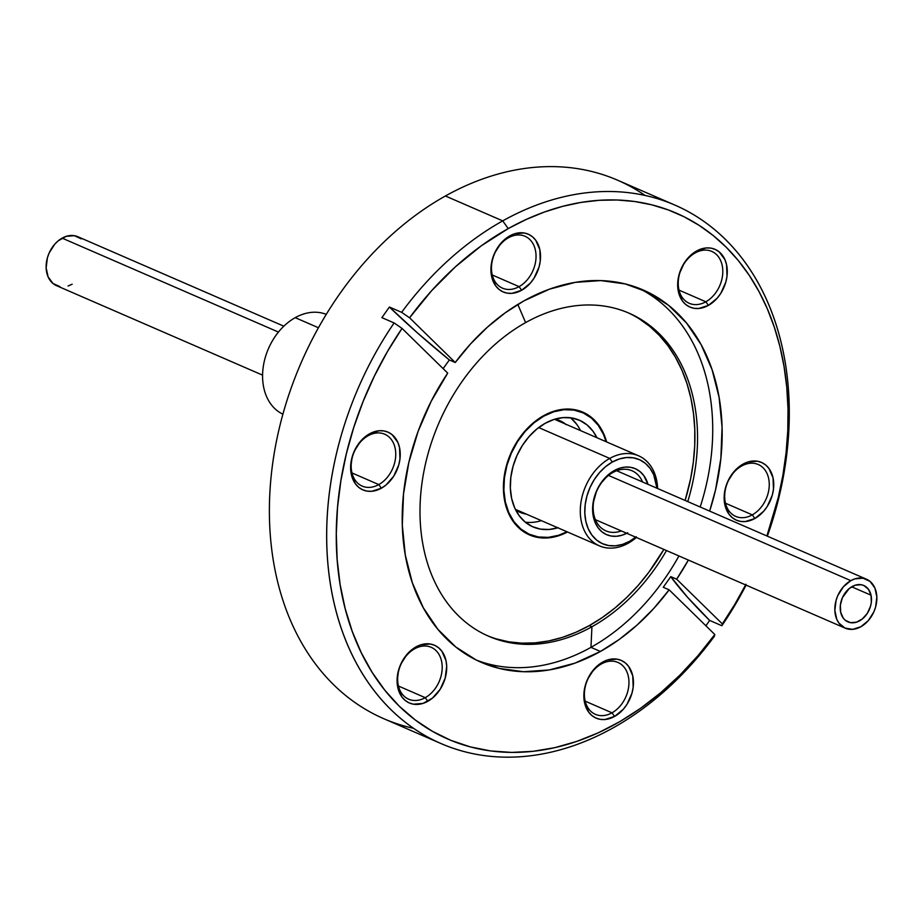 <?xml version="1.0" encoding="UTF-8"?>
<svg xmlns="http://www.w3.org/2000/svg" width="923" height="923" viewBox="0 0 923 923"><rect width="100%" height="100%" fill="white"/><g stroke="black" fill="none" stroke-linecap="round" stroke-linejoin="round"><path stroke-width="1.38" d="M282.899 414.196A54.434 40.347 -66.5 0 1 263.101 367.931A54.434 40.347 -66.5 0 1 295.222 317.662A54.434 40.347 113.5 0 0 263.101 367.931A54.434 40.347 113.5 0 0 282.899 414.196M626.717 533.275A35.974 26.663 -66.5 0 1 593.304 516.499A35.974 26.663 -66.5 0 1 614.176 470.615L612.803 472.53A32.767 24.286 113.5 0 0 593.501 512.646A32.767 24.286 113.5 0 0 621.271 530.91A32.767 24.286 -66.5 0 1 605.926 530.875A32.767 24.286 -66.5 0 1 593.42 503.162A32.767 24.286 -66.5 0 1 612.803 472.53A32.767 24.286 -66.5 0 1 632.024 470.765A32.767 24.286 -66.5 0 1 642.535 481.956A32.767 24.286 113.5 0 0 612.803 472.53L614.176 470.615A35.974 26.663 -66.5 0 1 647.981 484.321L643.781 475.576L640.066 471.63L635.624 468.838L630.605 467.303L625.217 467.096L619.679 468.215L614.176 470.615L608.938 474.214L600.019 484.402L596.696 490.598L592.924 504.004L592.635 510.707L593.42 517.065L595.277 522.822L598.116 527.771L601.819 531.729L606.273 534.521L611.291 536.055L616.668 536.263L622.217 535.144L627.721 532.744M628.217 543.22L629.59 541.305A45.896 34.024 -66.5 0 1 585.828 521.31A45.896 34.024 -66.5 0 1 612.307 462.042L609.734 458.419A49.104 36.389 113.5 0 0 581.409 521.818A49.104 36.389 113.5 0 0 628.217 543.22A49.104 36.389 -66.5 0 1 599.419 545.862A49.104 36.389 -66.5 0 1 580.694 504.327A49.104 36.389 -66.5 0 1 609.734 458.419L538.686 427.568L609.734 458.419A49.104 36.389 -66.5 0 1 638.531 455.789A49.104 36.389 -66.5 0 1 657.626 488.509A49.104 36.389 113.5 0 0 609.734 458.419L612.307 462.042L619.321 458.973L626.405 457.554L633.27 457.82L639.674 459.769L645.35 463.334L650.08 468.376L653.703 474.699L656.968 488.232A45.896 34.024 -66.5 0 0 612.307 462.042L605.615 466.634L599.523 472.576L594.25 479.625L590.005 487.529L586.947 495.986L585.194 504.65L584.813 513.2L585.828 521.31L588.193 528.66L591.805 534.982L596.546 540.013L602.223 543.578L608.626 545.539L615.491 545.805L622.575 544.374L629.59 541.305L628.217 543.22A49.104 36.389 113.5 0 0 636.362 537.463A49.104 36.389 -66.5 0 1 628.217 543.22M318.435 327.746L295.222 317.662L318.435 327.746M636.27 536.725L629.59 541.305A45.896 34.024 -66.5 0 0 635.705 537.174M326.246 314.362A54.434 40.347 113.5 0 0 295.222 317.662A54.434 40.347 -66.5 0 1 326.246 314.362M580.475 430.568A58.172 43.116 113.5 0 0 570.599 417.773M557.792 527.783A58.172 43.116 -66.5 0 1 532.975 526.895A58.172 43.116 -66.5 0 1 510.777 477.687A58.172 43.116 -66.5 0 1 545.193 423.299A58.172 43.116 -66.5 0 1 579.321 420.173A58.172 43.116 -66.5 0 1 596.916 437.71L593.074 431.329L587.063 424.938L579.875 420.426L571.764 417.946L563.053 417.611L554.088 419.411L545.193 423.299L536.713 429.126L528.994 436.648L522.303 445.59L516.926 455.604L513.05 466.311L510.834 477.295L510.35 488.14L511.63 498.408L514.63 507.731L519.211 515.738L525.222 522.13L532.409 526.641L540.52 529.121L549.231 529.467L558.196 527.656M543.647 416.204L543.647 416.204A66.387 49.207 -66.5 0 1 582.586 412.639A66.387 49.207 -66.5 0 1 606.088 441.69L603.527 434.502L598.289 425.365L591.435 418.073L583.221 412.916L573.968 410.089L564.034 409.708L553.788 411.773L543.647 416.204A66.387 49.207 -66.5 0 0 504.373 478.276A66.387 49.207 -66.5 0 0 529.698 534.429A66.387 49.207 -66.5 0 0 566.964 531.763L558.496 535.305L548.25 537.371L538.317 536.978L529.064 534.152L520.849 528.994L513.996 521.703L508.758 512.565L505.343 501.927L503.877 490.194L504.431 477.826L506.958 465.296L511.388 453.078L517.526 441.644L525.152 431.433L533.979 422.849L543.647 416.204M566.272 424.672L560.088 420.796L555.173 419.088A49.957 37.024 -66.5 0 1 559.615 420.576A49.957 37.024 -66.5 0 1 565.522 424.072M526.41 514.146A49.957 37.024 -66.5 0 1 519.811 512.219A49.957 37.024 -66.5 0 1 515.692 509.992L526.41 514.146M570.633 417.807L576.644 424.188M525.256 522.164A58.172 43.116 113.5 0 0 541.363 520.641M840.657 612.18A19.856 14.71 -66.5 0 1 846.495 591.205A19.856 14.71 -66.5 0 1 863.755 585.482A19.856 14.71 -66.5 0 1 871.035 595.197L851.675 586.797L871.035 595.197L868.451 589.289L863.94 585.563L861.171 584.721L855.148 585.217L849.218 588.528L842.457 597.573L840.38 604.98L840.657 612.18L843.241 618.098L845.295 620.279L850.51 622.667L856.544 622.16L862.474 618.848L867.389 613.23L870.551 606.157L871.312 602.407L871.035 595.197A19.856 14.71 -66.5 0 1 865.197 616.183A19.856 14.71 -66.5 0 1 847.937 621.906A19.856 14.71 -66.5 0 1 840.657 612.18M850.821 580.648L608.511 475.414L850.821 580.648A26.686 19.775 -66.5 0 1 866.478 579.217A26.686 19.775 -66.5 0 1 876.654 601.784A26.686 19.775 -66.5 0 1 860.871 626.729A26.686 19.775 -66.5 0 1 845.214 628.171A26.686 19.775 -66.5 0 1 835.038 605.592A26.686 19.775 -66.5 0 1 850.821 580.648L854.906 578.859L863.005 578.19L870.031 581.398L874.889 587.997L876.85 596.996L875.615 606.999L873.839 611.914L868.301 620.614L860.871 626.729L852.667 629.348L844.96 628.055L838.903 623.048L836.803 619.379L834.842 610.391L836.076 600.377L837.853 595.462L843.391 586.774L850.821 580.648M283.846 326.188L77.786 236.703A26.686 19.775 113.5 0 0 62.129 238.134L278.446 332.072L62.129 238.134A26.686 19.775 113.5 0 0 46.346 263.078A26.686 19.775 113.5 0 0 56.522 285.657L262.582 375.142M59.995 286.672L52.969 283.465L48.111 276.865L46.15 267.878L47.385 257.863L49.161 252.948L54.699 244.249L58.241 240.799L66.214 236.346L74.325 235.677L81.339 238.884M72.179 284.215L68.094 286.003M567.507 531.994A66.929 49.6 -66.5 0 1 529.479 534.925A66.929 49.6 -66.5 0 1 503.958 478.322A66.929 49.6 -66.5 0 1 543.543 415.742L533.794 422.434L524.91 431.099L517.215 441.39L511.019 452.905L506.565 465.227L504.016 477.86L503.462 490.332L504.939 502.158L508.377 512.876L513.661 522.095L520.56 529.444L528.844 534.636L538.167 537.486L548.193 537.878L558.507 535.802L567.507 531.994M695.181 252.937A28.29 20.964 113.5 0 0 678.866 289.453A28.29 20.964 113.5 0 0 705.841 301.786L708.414 305.398A31.486 23.34 -66.5 0 1 678.393 291.68A31.486 23.34 -66.5 0 1 696.553 251.021L695.181 252.937A28.29 20.964 -66.5 0 1 711.783 251.414A28.29 20.964 -66.5 0 1 722.571 275.331A28.29 20.964 -66.5 0 1 705.841 301.786A28.29 20.964 -66.5 0 1 689.239 303.298A28.29 20.964 -66.5 0 1 678.451 279.381A28.29 20.964 -66.5 0 1 695.181 252.937L696.553 251.021L691.973 254.171L687.785 258.244L684.162 263.09L679.155 274.304L677.955 280.246L678.393 291.68L682.489 301.06L685.743 304.521L689.643 306.967L694.027 308.305L698.734 308.49L708.414 305.398L717.183 298.175L720.794 293.341L725.813 282.126L727.012 276.173L726.574 264.751L724.959 259.698L719.225 251.91L715.325 249.464L710.941 248.125L706.222 247.941L696.553 251.021A31.486 23.34 -66.5 0 1 726.574 264.751A31.486 23.34 -66.5 0 1 708.414 305.398L705.841 301.786L679.028 290.134L705.841 301.786A28.29 20.964 113.5 0 0 722.155 265.259A28.29 20.964 113.5 0 0 695.181 252.937M741.642 466.023A28.29 20.964 113.5 0 0 725.328 502.55A28.29 20.964 113.5 0 0 752.303 514.872L754.876 518.495A31.486 23.34 -66.5 0 1 724.855 504.777A31.486 23.34 -66.5 0 1 743.015 464.119L741.642 466.023A28.29 20.964 -66.5 0 1 758.245 464.5A28.29 20.964 -66.5 0 1 769.032 488.429A28.29 20.964 -66.5 0 1 752.303 514.872A28.29 20.964 -66.5 0 1 735.7 516.395A28.29 20.964 -66.5 0 1 724.913 492.467A28.29 20.964 -66.5 0 1 741.642 466.023L743.015 464.119L738.435 467.269L734.246 471.341L727.716 481.598L725.616 487.402L724.417 493.344L724.855 504.777L728.951 514.157L732.204 517.607L736.104 520.053L740.488 521.391L745.196 521.576L754.876 518.495L763.644 511.273L767.255 506.427L772.274 495.213L773.474 489.271L773.036 477.837L768.94 468.457L765.686 465.007L761.787 462.561L757.402 461.212L747.826 462.008L743.015 464.119A31.486 23.34 -66.5 0 1 773.036 477.837A31.486 23.34 -66.5 0 1 754.876 518.495L752.303 514.872L725.49 503.231L752.303 514.872A28.29 20.964 113.5 0 0 768.617 478.356A28.29 20.964 113.5 0 0 741.642 466.023M601.358 663.972A28.29 20.964 113.5 0 0 585.032 700.499A28.29 20.964 113.5 0 0 612.007 712.821L614.58 716.444A31.486 23.34 -66.5 0 1 584.559 702.715A31.486 23.34 -66.5 0 1 602.719 662.068L601.358 663.972A28.29 20.964 -66.5 0 1 617.949 662.449A28.29 20.964 -66.5 0 1 628.736 686.377A28.29 20.964 -66.5 0 1 612.007 712.821A28.29 20.964 -66.5 0 1 595.416 714.344A28.29 20.964 -66.5 0 1 584.628 690.416A28.29 20.964 -66.5 0 1 601.358 663.972L602.719 662.068L598.139 665.218L593.95 669.29L587.42 679.547L585.32 685.339L584.121 691.292L584.559 702.715L588.666 712.095L591.908 715.556L595.808 718.002L600.192 719.34L604.911 719.525L614.58 716.444L623.348 709.222L626.971 704.376L631.978 693.161L633.178 687.22L632.74 675.786L628.644 666.406L625.39 662.945L621.491 660.51L617.106 659.16L607.542 659.957L602.719 662.068A31.486 23.34 -66.5 0 1 632.74 675.786A31.486 23.34 -66.5 0 1 614.58 716.444L612.007 712.821L585.194 701.18L612.007 712.821A28.29 20.964 113.5 0 0 628.321 676.305A28.29 20.964 113.5 0 0 601.358 663.972M414.6 648.823A28.29 20.964 113.5 0 0 398.286 685.351A28.29 20.964 113.5 0 0 425.249 697.673L427.822 701.295A31.486 23.34 -66.5 0 1 397.801 687.577A31.486 23.34 -66.5 0 1 415.973 646.919L414.6 648.823A28.29 20.964 -66.5 0 1 431.191 647.311A28.29 20.964 -66.5 0 1 441.979 671.229A28.29 20.964 -66.5 0 1 425.249 697.673A28.29 20.964 -66.5 0 1 408.658 699.196A28.29 20.964 -66.5 0 1 397.871 675.278A28.29 20.964 -66.5 0 1 414.6 648.823L415.973 646.919L411.381 650.069L407.205 654.142L400.663 664.398L398.574 670.202L397.109 682.016L397.801 687.577L401.909 696.957L405.162 700.407L409.051 702.853L413.435 704.191L423.011 703.407L432.414 698.146L440.213 689.239L445.221 678.013L446.686 666.21L445.994 660.637L441.886 651.257L438.633 647.808L434.745 645.362L430.349 644.023L420.784 644.808L415.973 646.919A31.486 23.34 -66.5 0 1 445.994 660.637A31.486 23.34 -66.5 0 1 427.822 701.295L425.249 697.673L398.436 686.031L425.249 697.673A28.29 20.964 113.5 0 0 441.563 661.156A28.29 20.964 113.5 0 0 414.6 648.823M368.139 435.737A28.29 20.964 113.5 0 0 351.825 472.253A28.29 20.964 113.5 0 0 378.788 484.587L381.361 488.209A31.486 23.34 -66.5 0 1 351.34 474.48A31.486 23.34 -66.5 0 1 369.512 433.822L368.139 435.737A28.29 20.964 -66.5 0 1 384.729 434.214A28.29 20.964 -66.5 0 1 395.517 458.143A28.29 20.964 -66.5 0 1 378.788 484.587A28.29 20.964 -66.5 0 1 362.197 486.109A28.29 20.964 -66.5 0 1 351.409 462.181A28.29 20.964 -66.5 0 1 368.139 435.737L369.512 433.822L364.92 436.971L360.743 441.044L354.201 451.312L352.113 457.104L350.648 468.919L351.34 474.48L355.447 483.86L358.701 487.321L362.589 489.767L366.973 491.105L371.692 491.29L381.361 488.209L385.952 485.06L393.752 476.141L398.759 464.927L399.959 458.973L399.532 447.551L397.905 442.498L392.171 434.71L388.283 432.264L383.887 430.926L379.18 430.741L369.512 433.822A31.486 23.34 -66.5 0 1 399.532 447.551A31.486 23.34 -66.5 0 1 381.361 488.209L378.788 484.587L351.975 472.945L378.788 484.587A28.29 20.964 113.5 0 0 395.102 448.059A28.29 20.964 113.5 0 0 368.139 435.737M508.435 237.788A28.29 20.964 113.5 0 0 492.109 274.304A28.29 20.964 113.5 0 0 519.084 286.638L521.657 290.26A31.486 23.34 -66.5 0 1 491.636 276.531A31.486 23.34 -66.5 0 1 509.796 235.884L508.435 237.788A28.29 20.964 -66.5 0 1 525.025 236.265A28.29 20.964 -66.5 0 1 535.813 260.194A28.29 20.964 -66.5 0 1 519.084 286.638A28.29 20.964 -66.5 0 1 502.493 288.161A28.29 20.964 -66.5 0 1 491.705 264.232A28.29 20.964 -66.5 0 1 508.435 237.788L509.796 235.884L505.216 239.022L501.027 243.107L494.497 253.364L492.397 259.155L491.198 265.109L491.636 276.531L495.743 285.911L498.985 289.372L502.885 291.818L507.269 293.156L511.988 293.341L521.657 290.26L530.425 283.038L534.036 278.192L539.055 266.978L540.255 261.036L539.817 249.602L535.721 240.222L532.467 236.761L528.567 234.315L524.183 232.977L514.619 233.773L509.796 235.884A31.486 23.34 -66.5 0 1 539.817 249.602A31.486 23.34 -66.5 0 1 521.657 290.26L519.084 286.638L492.271 274.996L519.084 286.638A28.29 20.964 113.5 0 0 535.398 250.11A28.29 20.964 113.5 0 0 508.435 237.788M745.969 584.271L734.72 604.507L722.34 623.902L676.663 579.194L688.385 560.053A203.025 150.472 -66.5 0 1 676.663 579.194L670.767 576.644L663.245 587.259L669.14 589.82L714.817 634.516L698.019 655.642L679.939 675.082L660.776 692.665L640.677 708.229L619.852 721.624L598.496 732.724L576.783 741.411L554.942 747.63L533.171 751.31L511.665 752.418L490.644 750.941L470.28 746.892L450.782 740.315L432.322 731.27L415.073 719.836L399.197 706.13L384.856 690.266L372.165 672.405L361.251 652.711L352.228 631.355L345.156 608.557L340.114 584.524L337.149 559.476L336.295 533.644L337.541 507.281L340.899 480.618L346.321 453.92L353.751 427.43L363.143 401.39L374.392 376.053L387.395 351.651L402.036 328.415L394.109 322.946A293.537 217.563 113.5 0 0 356.613 663.579A293.537 217.563 113.5 0 0 613.241 727.797A293.537 217.563 113.5 0 0 714.333 636.339A293.537 217.563 -66.5 0 1 613.241 727.797A293.537 217.563 -66.5 0 1 441.056 743.58A293.537 217.563 -66.5 0 1 394.109 322.946L381.88 317.639L389.402 307.024L401.632 312.332A293.537 217.563 -66.5 0 1 502.723 220.874L445.405 195.988L502.723 220.874A293.537 217.563 113.5 0 0 401.632 312.332L409.57 317.8A286.707 212.498 -66.5 0 1 508.215 228.592L502.723 220.874A293.537 217.563 -66.5 0 1 674.909 205.091L617.602 180.204A293.537 217.563 113.5 0 0 445.405 195.988A293.537 217.563 -66.5 0 1 645.039 195.434M517.826 304.452L525.614 322.6A176.12 130.535 -66.5 0 1 663.372 338.06A176.12 130.535 -66.5 0 1 687.75 501.604A176.12 130.535 -66.5 0 0 628.932 313.128A176.12 130.535 -66.5 0 0 525.614 322.6L517.826 304.452M590.962 647.358A203.025 150.472 113.5 0 0 678.936 555.958A203.025 150.472 113.5 0 1 590.962 647.358L600.412 651.465A203.025 150.472 -66.5 0 1 481.321 662.379A203.025 150.472 -66.5 0 1 447.713 373.123L431.226 401.217L418.154 431.26L408.831 462.481L403.513 494.059L402.313 525.164L405.289 555L412.35 582.771L423.311 607.772L437.894 629.348L455.72 646.931L476.314 660.06L499.147 668.39L523.618 671.725L549.104 669.96L574.925 663.152L600.412 651.465L590.962 647.358L591.931 626.752L590.962 647.358A203.025 150.472 113.5 0 1 476.637 660.222A203.025 150.472 113.5 0 0 590.962 647.358M638.289 287.999A203.025 150.472 113.5 0 1 700.199 507.004A203.025 150.472 113.5 0 0 638.278 287.999M666.498 550.546A176.12 130.535 -66.5 0 1 591.931 626.752A176.12 130.535 -66.5 0 1 488.613 636.224A176.12 130.535 -66.5 0 1 421.442 487.263A176.12 130.535 -66.5 0 1 525.614 322.6A176.12 130.535 -66.5 0 0 424.015 549.993A176.12 130.535 -66.5 0 0 591.931 626.752L589.301 625.609L591.931 626.752A176.12 130.535 -66.5 0 0 666.498 550.546M487.309 635.635A176.12 130.535 113.5 0 0 589.301 625.609L575.929 632.267L562.372 637.389L548.758 640.931L535.213 642.858L521.864 643.158L508.85 641.831L496.286 638.878M709.637 620.418L705.899 625.794L709.637 620.418L687.37 597.077L670.767 576.644A266.851 48.804 -144.7 0 0 709.637 620.418L721.855 625.725A293.537 217.563 113.5 0 0 746.084 585.113A293.537 217.563 -66.5 0 1 721.855 625.725L709.637 620.418M674.909 205.091A293.537 217.563 -66.5 0 1 767.348 536.159A293.537 217.563 113.5 0 0 736.877 251.875A293.537 217.563 113.5 0 0 502.723 220.874L508.215 228.592L526.156 219.478L544.339 212.048L562.638 206.348L580.936 202.425L599.119 200.303L617.049 199.991L634.62 201.502L651.707 204.814L668.217 209.902L684.024 216.743L699.034 225.293L713.144 235.492L726.263 247.272L738.308 260.551L749.188 275.25L758.844 291.264L767.198 308.501L774.212 326.846L779.831 346.16L784.019 366.327L786.754 387.222L788.011 408.704L787.78 430.626L786.073 452.847L782.889 475.23L778.251 497.601L766.886 535.963A286.707 212.498 -66.5 0 0 736.762 258.694A286.707 212.498 -66.5 0 0 508.215 228.592L481.252 245.83L455.57 266.678L431.549 290.791L409.57 317.8L401.632 312.332L389.402 307.024A266.851 48.804 -144.7 0 0 449.351 359.947L455.235 362.508A203.025 150.472 -66.5 0 1 523.964 300.852A203.025 150.472 -66.5 0 1 643.066 289.937A203.025 150.472 -66.5 0 1 709.649 511.1L715.544 489.836L720.875 458.258L722.063 427.153L719.086 397.328L712.025 369.546L701.065 344.544L686.481 322.981L668.656 305.398L648.061 292.268L625.229 283.926L600.758 280.592L575.271 282.357L549.45 289.176L523.964 300.852L505.239 312.805L487.356 327.215L470.615 343.864L455.235 362.508L409.57 317.8L455.235 362.508L449.351 359.947L443.121 368.623L449.351 359.947L417.358 332.822L389.402 307.024L381.88 317.639L394.109 322.946L402.036 328.415L447.713 373.123L402.036 328.415A286.707 212.498 -66.5 0 0 399.197 706.13A286.707 212.498 -66.5 0 0 714.817 634.516L714.333 636.339L714.817 634.516L669.14 589.82A203.025 150.472 -66.5 0 1 600.412 651.465L619.148 639.512L637.02 625.102L653.772 608.453L669.14 589.82L663.245 587.259L670.767 576.644L676.663 579.194L722.34 623.902L721.855 625.725L722.34 623.902A286.707 212.498 -66.5 0 0 745.622 584.917M413.608 728.339A293.537 217.563 -66.5 0 1 269.989 490.667A293.537 217.563 -66.5 0 1 445.405 195.988A293.537 217.563 113.5 0 0 271.789 470.418A293.537 217.563 113.5 0 0 383.749 718.682L441.056 743.58M639.27 318.839L649.769 326.419L659.357 335.418L667.952 345.744L675.474 357.316L681.843 369.996L687 383.668L690.9 398.217L693.496 413.481L694.777 429.333L694.719 445.601L693.335 462.146L690.612 478.795L685.12 500.462A176.12 130.535 113.5 0 0 627.605 312.574M663.868 549.416L648.904 572.145L638.347 585.217L626.994 597.204L614.949 607.992L602.35 617.499L589.301 625.609A176.12 130.535 113.5 0 0 663.868 549.416M606.619 441.921L603.907 434.191L598.635 424.972L591.724 417.634L583.44 412.431L574.118 409.581L564.103 409.189L553.777 411.277L543.543 415.742A66.929 49.6 -66.5 0 1 582.805 412.143A66.929 49.6 -66.5 0 1 606.619 441.921M599.419 545.862L515.38 509.358M638.531 455.789L554.492 419.284M529.64 534.405L523.964 531.936M582.586 412.639L576.852 410.147M845.191 628.159L595.416 519.684M866.478 579.217L616.679 470.73"/></g></svg>

